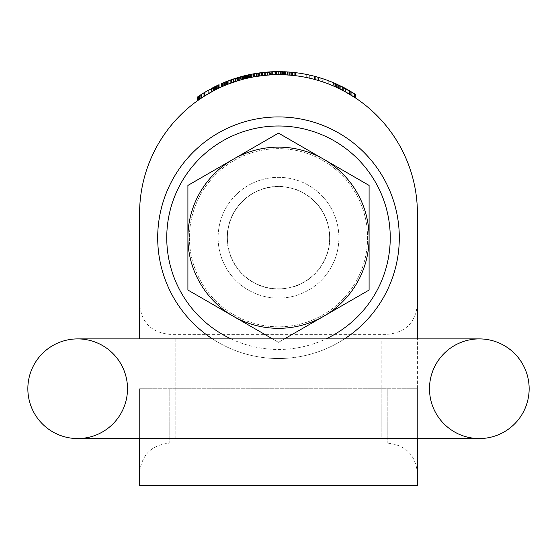 <?xml version="1.0" encoding="UTF-8"?>
<svg xmlns="http://www.w3.org/2000/svg" width="557" height="557" viewBox="0 0 557 557"><rect width="100%" height="100%" fill="white"/><g stroke="black" fill="none" stroke-linecap="round" stroke-linejoin="round"><path stroke-width="0.42" stroke-dasharray="2.79 2.09" d="M258.142 73.106L258.142 76.156A138.916 138.916 0 0 1 262.542 75.578A138.916 138.916 0 0 0 257.257 76.288L254.619 76.727L254.619 73.663L257.257 73.239A141.938 141.938 0 0 1 262.542 72.535A141.938 141.938 0 0 0 258.142 73.106L256.714 73.322M248.366 74.875A141.938 141.938 0 0 1 250.803 74.366L249.585 74.617L249.585 77.701L249.585 74.617L248.366 74.875L248.366 77.966A138.916 138.916 0 0 1 250.803 77.444L250.803 74.366L253.853 73.796L253.853 76.866L250.803 77.444A138.916 138.916 0 0 0 248.366 77.966L257.257 76.288L257.257 73.239L253.734 73.816L257.257 73.239A141.938 141.938 0 0 1 264.303 72.347A141.938 141.938 0 0 0 257.257 73.239L254.277 73.719M281.473 74.687L272.742 74.777A138.916 138.916 0 0 0 267.256 75.111L258.727 76.072L274.524 74.715A138.916 138.916 0 0 1 280.004 74.666A138.916 138.916 0 0 0 276.349 74.673L262.542 75.578A138.916 138.916 0 0 0 257.257 76.288L252.857 77.047L257.257 76.288A138.916 138.916 0 0 1 262.542 75.578L271.35 74.84A138.916 138.916 0 0 1 276.641 74.673L273.118 74.763L273.118 71.728L273.995 71.707L273.118 71.742L273.118 74.756L273.995 74.729L264.303 75.383A138.916 138.916 0 0 0 257.257 76.288A138.916 138.916 0 0 1 264.303 75.383L267.826 75.07A138.916 138.916 0 0 0 262.946 75.529L254.41 76.762A138.916 138.916 0 0 0 250.754 77.458L250.754 74.373A141.938 141.938 0 0 1 253.853 73.796L251.096 74.311L253.734 73.816L253.734 76.88L256.888 76.351M265.327 72.25L275.757 71.665M273.995 71.707L273.995 74.735L273.995 71.721L273.118 71.742L273.118 74.763M247.573 78.147L252.857 77.047L249.334 77.757L249.334 74.666L257.257 73.239A141.938 141.938 0 0 1 262.542 72.535A141.938 141.938 0 0 0 257.257 73.239L257.257 76.288L253.734 76.88L253.734 73.816L253.734 76.88L251.096 77.388L251.096 74.311L251.096 77.388L249.334 77.757L249.334 74.666L244.05 75.884L245.881 75.439L245.881 78.544A138.916 138.916 0 0 0 223.942 85.82A138.916 138.916 0 0 1 241.007 79.811L236.133 81.28A138.916 138.916 0 0 0 233.696 82.081L245.881 78.544M275.757 74.687L275.757 71.658L276.641 71.651A141.938 141.938 0 0 0 271.35 71.818L265.64 72.222M271.35 74.84L271.35 71.832L270.472 71.867L270.472 74.882M246.688 75.251A141.938 141.938 0 0 1 251.973 74.137L250.566 74.415M265.188 72.264L262.542 72.535L267.826 72.041L265.188 72.264L265.188 75.299L265.188 72.264M268.711 71.978L267.826 72.041L268.711 71.978L268.711 75M254.619 76.727L252.857 77.047L252.857 73.977L254.619 73.663M251.973 74.137L251.973 77.214A138.916 138.916 0 0 0 246.688 78.349M250.211 77.569L250.211 74.485M262.542 75.578L262.542 72.535L262.542 75.578M266.065 75.216L266.065 72.187L266.065 75.216M269.588 74.944L269.588 71.916L269.588 74.944M244.05 78.997L244.05 75.884L244.05 78.997L245.811 78.558L245.811 75.453L245.811 78.558L249.334 77.757L249.334 74.666L249.334 77.757L253.734 76.88M257.257 76.288L257.257 73.239M264.303 75.383L264.303 72.347L264.303 75.383M256.241 76.455A138.916 138.916 0 0 0 250.754 77.458L250.754 74.373A141.938 141.938 0 0 1 254.41 73.698L262.946 72.494A141.938 141.938 0 0 1 267.82 72.041L267.826 75.07L267.826 72.041L276.349 71.651A141.938 141.938 0 0 1 280.004 71.644A141.938 141.938 0 0 0 279.858 71.644M276.641 74.673L276.641 71.651M244.969 78.767L245.275 78.69A138.916 138.916 0 0 0 242.225 79.477L224.555 85.562L226.991 84.56L226.824 81.378M252.857 77.047L252.857 73.977L252.857 77.047L251.973 77.214M139.584 338.9L139.584 213.575A138.916 138.916 0 0 1 278.5 74.659A138.916 138.916 0 0 1 417.416 213.575L417.416 338.9M333.065 85.827A138.916 138.916 0 0 1 336.72 87.449A138.916 138.916 0 0 0 314.789 79.484A138.916 138.916 0 0 1 333.065 85.827L333.065 82.547M287.565 74.951L289.8 75.118L287.363 74.951L287.976 74.979L287.976 71.944L291.019 72.194L291.019 75.223L287.976 74.979L287.976 71.957L295.287 72.633A141.938 141.938 0 0 1 309.908 75.16A141.938 141.938 0 0 0 296.018 72.723L296.018 75.766A138.916 138.916 0 0 1 317.156 80.145A138.916 138.916 0 0 0 296.895 75.884L289.849 75.125A138.916 138.916 0 0 0 283.687 74.756M295.287 72.633L295.287 75.675A138.916 138.916 0 0 1 309.908 78.259A138.916 138.916 0 0 0 295.287 75.675L289.8 75.118L289.8 72.09L287.363 71.916L294.674 72.563A141.938 141.938 0 0 1 306.253 74.38A141.938 141.938 0 0 0 294.674 72.563L289.8 72.09L289.8 75.118L289.8 72.09M279.851 74.666L281.062 74.68M277.504 74.659L279.036 74.659M276.592 74.673L277.4 74.666M264.122 72.368L267.256 72.083L267.256 75.111A138.916 138.916 0 0 1 272.742 74.777A138.916 138.916 0 0 0 267.256 75.111L262.382 75.599A138.916 138.916 0 0 0 258.727 76.072A138.916 138.916 0 0 1 267.868 75.063A138.916 138.916 0 0 0 262.382 75.599L267.256 75.111A138.916 138.916 0 0 1 272.742 74.777L272.742 71.756A141.938 141.938 0 0 0 267.256 72.083A141.938 141.938 0 0 1 272.742 71.756L276.411 71.651A141.938 141.938 0 0 0 275.792 71.665A141.938 141.938 0 0 0 274.524 71.693L274.524 74.715M275.179 74.694L275.179 71.679L275.179 74.701L278.834 74.659L272.742 74.777L272.742 71.756A141.938 141.938 0 0 0 267.256 72.083L264.206 72.361L264.819 72.299L264.819 75.334L264.819 72.299M276.516 74.673L277.414 74.666M250.803 77.444L251.409 77.326L250.803 77.444L250.803 74.366L251.409 74.248L251.409 77.326L251.409 74.248L250.803 74.366L250.803 77.444M224.777 82.199L223.392 82.77L223.385 86.063L221.554 86.864L221.554 83.564L231.301 79.714A141.938 141.938 0 0 1 233.738 78.878A141.938 141.938 0 0 0 231.301 79.714L225.209 82.025L226.427 81.538L226.427 84.789L222.166 86.593L222.166 83.299L231.301 79.714A141.938 141.938 0 0 1 233.738 78.878L239.837 77.005A141.938 141.938 0 0 1 242.88 76.184A141.938 141.938 0 0 0 240.443 76.838L240.443 79.971A138.916 138.916 0 0 1 243.493 79.143L233.738 82.067A138.916 138.916 0 0 0 231.301 82.923A138.916 138.916 0 0 1 233.738 82.067A138.916 138.916 0 0 0 231.301 82.923L225.3 85.249M240.443 76.838L242.88 76.184L242.88 79.303A138.916 138.916 0 0 0 239.837 80.145L234.957 81.656A138.916 138.916 0 0 0 230.083 83.369L224.603 85.541L224.603 82.269L224.603 85.541M230.695 79.93L230.695 83.146A138.916 138.916 0 0 1 234.351 81.858L234.351 78.676A141.938 141.938 0 0 0 230.695 79.93L226.427 81.538L226.427 84.789M231.301 79.714L231.301 82.923L231.301 79.714L231.301 82.923L227.646 84.302L227.646 81.057L230.083 80.152A141.938 141.938 0 0 1 234.957 78.481L234.351 78.676M231.914 82.701A138.916 138.916 0 0 1 233.132 82.276M214.577 86.85L212.976 87.665L216.025 86.126L216.025 89.503L200.179 98.84L200.179 95.205L208.102 90.325L219.068 84.678L219.068 88.013L208.102 93.82L197.136 100.984L197.136 97.28L212.976 87.665L211.813 88.278L211.806 91.717L211.194 92.051L211.194 88.612L214.243 87.017A141.938 141.938 0 0 1 216.68 85.806L216.68 89.176L214.243 90.415A138.916 138.916 0 0 1 216.68 89.176A138.916 138.916 0 0 0 214.243 90.415L211.667 91.794M338.559 88.312L354.955 97.593A138.916 138.916 0 0 0 351.913 95.637L345.82 92.058A138.916 138.916 0 0 0 343.377 90.742L337.284 87.707L337.284 84.386L343.377 87.338A141.938 141.938 0 0 1 345.82 88.619L345.82 92.058M342.771 90.422A138.916 138.916 0 0 1 345.208 91.724M336.679 87.428L336.679 84.107L336.679 87.428L333.629 86.063L334.242 86.328L334.242 83.042L350.694 91.369A141.938 141.938 0 0 0 333.629 82.784A141.938 141.938 0 0 1 355.568 94.384L355.568 97.997A138.916 138.916 0 0 0 333.629 86.063A138.916 138.916 0 0 1 350.694 94.892L334.242 86.328L334.242 83.042L333.629 82.784L333.629 86.063L333.629 82.784M291.422 75.258L296.018 75.766M284.864 71.783L285.449 71.811L285.449 74.826L284.564 74.798L288.087 74.986L288.087 71.964L285.156 71.797M284.564 71.769L284.857 74.805M285.149 74.819L291.61 75.279L291.631 72.25L291.019 72.194L292.85 72.368L291.429 72.229M319.008 80.695L315.353 79.637L320.832 81.266L319.008 80.695L319.008 77.541L320.226 77.91L320.226 81.071M322.663 81.865L320.832 81.266A138.916 138.916 0 0 1 323.882 82.283L322.663 81.865L322.663 78.683L323.882 79.087A141.938 141.938 0 0 0 314.789 76.358A141.938 141.938 0 0 1 336.72 84.128M328.755 84.065A138.916 138.916 0 0 0 323.882 82.283A138.916 138.916 0 0 1 328.755 84.065L328.755 80.835A141.938 141.938 0 0 0 323.882 79.087A141.938 141.938 0 0 1 328.755 80.835L328.755 84.065M314.134 79.303A138.916 138.916 0 0 1 320.832 81.266A138.916 138.916 0 0 0 314.134 79.303L314.134 76.184A141.938 141.938 0 0 1 320.832 78.098L322.663 78.683M228.823 83.842L228.823 80.619L228.823 83.842L227.604 84.316L227.604 81.078L233.696 78.899A141.938 141.938 0 0 1 236.133 78.112L241.007 76.678A141.938 141.938 0 0 0 223.942 82.54A141.938 141.938 0 0 1 245.881 75.439M231.691 79.581L229.428 80.389L229.428 83.613L233.084 82.29A138.916 138.916 0 0 1 235.52 81.475L243.493 79.143M227.026 84.546L227.646 84.302L227.646 81.057L226.991 81.315M226.198 81.628L224.555 82.29L224.555 85.562L223.942 85.82L223.942 82.54L239.921 76.984M211.806 88.285L211.757 91.745L213.025 91.056L213.025 87.644M399.292 237.735A120.792 120.792 0 0 1 278.5 358.527A120.792 120.792 0 0 1 157.708 237.735A120.792 120.792 0 0 1 278.5 116.935A120.792 120.792 0 0 1 399.292 237.735M417.416 485.363L417.416 438.554M139.584 438.554L139.584 388.723L417.416 388.723L417.416 473.283L417.416 304.171L417.416 388.723L139.584 388.723L139.584 485.363M189.415 237.735A89.085 89.085 0 0 0 278.5 326.82A89.085 89.085 0 0 0 367.585 237.735A89.085 89.085 0 0 0 278.5 148.642A89.085 89.085 0 0 0 189.415 237.735A89.085 89.085 0 0 1 278.5 148.642A89.085 89.085 0 0 1 367.585 237.735A89.085 89.085 0 0 1 278.5 326.82A89.085 89.085 0 0 1 189.415 237.735M139.584 388.723L139.584 473.283L139.584 388.723M338.9 237.735A60.4 60.4 0 0 0 278.5 177.335A60.4 60.4 0 0 0 218.1 237.735A60.4 60.4 0 0 0 278.5 298.127A60.4 60.4 0 0 0 338.9 237.735A60.4 60.4 0 0 1 278.5 298.127A60.4 60.4 0 0 1 218.1 237.735A60.4 60.4 0 0 1 278.5 177.335A60.4 60.4 0 0 1 338.9 237.735M329.835 237.735A51.335 51.335 0 0 1 278.5 289.069A51.335 51.335 0 0 1 227.165 237.735A51.335 51.335 0 0 1 278.5 186.393A51.335 51.335 0 0 1 329.835 237.735M212.495 338.9A120.792 120.792 0 0 0 344.505 338.9M231.064 338.9A111.734 111.734 0 0 0 325.936 338.9M233.202 316.188L278.5 342.346L284.467 338.9L278.5 342.346L272.533 338.9M323.798 159.274L278.5 133.123M314.789 76.358L314.789 79.484M287.363 74.944L287.363 71.916L287.976 71.957L287.976 74.972M291.019 72.194L294.674 72.563A141.938 141.938 0 0 1 306.253 74.38A141.938 141.938 0 0 0 294.674 72.563L294.674 75.606L292.85 75.404L292.85 72.368L292.85 75.404L291.019 75.223L291.019 72.194L291.019 75.23L291.631 75.279L291.631 72.229L291.631 75.279L292.85 75.404L292.85 72.368L292.85 75.404L294.674 75.606L294.674 72.563L294.674 75.606A138.916 138.916 0 0 1 306.253 77.458A138.916 138.916 0 0 0 294.674 75.606A138.916 138.916 0 0 1 306.253 77.458L306.253 74.38L306.253 77.458A138.916 138.916 0 0 0 294.674 75.606L294.674 72.563M292.237 75.341L292.237 72.306M309.908 78.259L309.908 75.16M291.019 75.223L291.631 75.279L291.631 72.25L291.61 75.279L291.019 75.223M294.674 75.606L291.631 75.279L291.61 72.243M258.727 76.072L258.727 73.023L258.727 76.072M267.868 72.034A141.938 141.938 0 0 0 258.727 73.023A141.938 141.938 0 0 1 267.868 72.034L267.868 75.063L267.868 72.034M277.818 71.637A141.938 141.938 0 0 0 277.414 71.644L278.834 71.637A141.938 141.938 0 0 0 278.66 71.637M262.382 75.599L262.382 72.556L262.382 75.599L262.382 72.556L262.988 72.487L262.988 75.529L262.988 72.487M282.49 74.715L282.49 71.686L278.222 71.637L275.785 71.651L275.785 74.687M258.727 73.023L264.206 72.361L264.206 75.397M259.332 75.989L259.332 72.939M261.769 75.668L261.769 72.626M278.222 74.659L278.222 71.637M280.658 74.673L280.658 71.665M281.884 74.694L281.884 71.686M267.256 75.111L267.256 72.083L267.256 75.111M278.834 74.659L278.834 71.637L278.834 74.659M272.742 74.777L272.742 71.756M252.022 77.207L252.022 74.13M253.24 76.977L253.24 73.907M223.385 86.063L223.385 82.777L222.194 83.285M237.4 77.722L237.4 80.876L237.4 77.722L239.837 77.005L238.619 77.36L238.619 80.507L238.619 77.36M242.88 76.184L243.493 76.024M225.209 82.025L225.209 85.284L225.209 82.025L225.209 85.284L225.209 82.025L227.646 81.057L227.646 84.302L227.646 81.057M230.083 83.369L230.083 80.152M234.957 81.656L234.957 78.481M239.837 80.145L239.837 77.005M241.661 79.63L241.661 76.504M225.822 85.033L225.822 81.775M233.738 82.067L233.738 78.878M228.259 84.065L228.259 80.828M236.788 81.071L236.788 77.903M222.166 86.593L222.166 83.299L222.166 86.593M222.772 86.328L222.772 83.035M223.991 85.799L223.991 82.52M213.63 90.735L213.63 87.331L213.63 90.735M214.243 90.415L214.243 87.017L214.243 90.415L214.243 87.017L213.63 87.331L216.68 85.806L216.631 89.197L216.631 85.834M215.462 89.788L215.462 86.405L215.462 89.788M343.377 90.742L343.377 87.338M338.559 84.97L338.503 88.285L338.503 84.949M345.82 88.619L351.913 92.1A141.938 141.938 0 0 1 354.955 93.994M348.863 93.799L348.863 90.311M350.694 94.892L350.694 91.369L350.694 94.892M351.913 95.637L351.913 92.1M335.46 86.871L335.46 83.571M337.284 87.707L337.284 84.386M340.334 89.176L340.334 85.813M277.414 71.644A141.938 141.938 0 0 0 276.599 71.651M280.004 74.666L280.004 71.644L280.004 74.666M265.849 72.201L265.285 72.257M274.524 71.693L274.079 71.707M265.383 75.279L265.383 72.243M254.41 76.762L254.41 73.698L254.41 76.762M262.946 75.529L262.946 72.494M276.349 74.673L276.349 71.651L276.349 74.673M296.895 75.884L296.895 72.835A141.938 141.938 0 0 1 311.871 75.62L311.871 78.725L311.871 75.62A141.938 141.938 0 0 1 317.156 77.005A141.938 141.938 0 0 0 314.134 76.184M283.687 71.735A141.938 141.938 0 0 1 289.849 72.09L296.895 72.835M295.133 72.619A141.938 141.938 0 0 1 311.871 75.62A141.938 141.938 0 0 0 295.133 72.619L292.495 72.326L295.133 72.619L295.133 75.655A138.916 138.916 0 0 1 311.871 78.725L311.871 75.62L311.871 78.725A138.916 138.916 0 0 0 295.133 75.655L295.133 72.619M291.227 72.208L291.784 72.264M317.156 80.145L317.156 77.005L317.156 80.145M288.087 74.986L288.087 71.964M289.849 75.125L295.133 75.655L289.849 75.125L289.849 72.09M292.495 75.362L292.495 72.326L292.474 75.362M290.733 75.195L290.733 72.166L290.733 75.195M290.796 75.202L291.22 75.244M318.395 80.507L318.395 77.36M315.353 76.504L315.353 79.637L315.353 76.504L319.008 77.541M320.832 81.266L320.832 78.098M323.882 82.283L323.882 79.087L323.882 82.283M224.555 85.562L224.555 82.29L223.942 82.54L223.942 85.82M229.428 80.389L227.729 81.03M236.997 77.841L235.52 78.3A141.938 141.938 0 0 0 233.084 79.101L233.084 82.29M242.274 76.337L242.225 76.351A141.938 141.938 0 0 1 245.275 75.585M228.823 80.619L227.604 81.078L227.604 84.316M230.647 83.16L230.647 79.95M233.696 82.081L233.696 78.899M236.133 81.28L236.133 78.112M239.176 80.34L239.176 77.193M241.007 79.811L241.007 76.678L241.007 79.811M242.225 79.477L242.225 76.351L242.225 79.477M239.788 80.159L239.788 77.019M235.52 81.475L235.52 78.3M225.773 85.054L225.773 81.795M204.391 92.525L201.655 94.237M205.86 91.633L204.447 92.49L204.447 96.041M211.757 91.745L211.757 88.312L208.102 90.325L208.102 93.82M212.976 91.083L212.976 87.665L212.976 91.083L216.025 89.503L216.025 86.126L215.413 86.432L215.413 89.809L215.413 86.432M214.807 90.123L214.807 86.732L214.807 90.123M197.742 100.545L197.742 96.855M198.355 100.114L198.355 96.431M199.573 99.257L199.573 95.609M201.397 98.018L201.397 94.405M217.85 88.598L217.85 85.249M218.462 88.305L218.462 84.963M211.145 92.079L211.145 88.64L211.145 92.079M205.053 95.665L205.053 92.121L205.053 95.665M203.228 96.821L203.228 93.242L203.228 96.821L200.792 98.429L200.792 94.801L200.792 98.429M200.179 98.84L200.179 95.205M127.504 388.723A49.831 49.831 0 0 0 77.681 338.9A49.831 49.831 0 0 1 127.504 388.723A49.831 49.831 0 0 1 77.681 438.554A49.831 49.831 0 0 0 127.504 388.723M77.681 438.554L175.824 438.554L175.824 388.723L175.824 438.554L381.176 438.554L381.176 388.723L381.176 438.554L479.319 438.554A49.831 49.831 0 0 1 429.496 388.723A49.831 49.831 0 0 1 479.319 338.9L381.176 338.9L381.176 388.723L381.176 338.9L175.824 338.9L175.824 388.723L175.824 338.9L77.681 338.9M329.626 237.735A51.126 51.126 0 0 0 278.5 186.602A51.126 51.126 0 0 0 227.374 237.735A51.126 51.126 0 0 1 278.5 186.602A51.126 51.126 0 0 1 329.626 237.735A51.126 51.126 0 0 1 278.5 288.86A51.126 51.126 0 0 1 227.374 237.735A51.126 51.126 0 0 0 278.5 288.86A51.126 51.126 0 0 0 329.626 237.735M169.788 388.723L169.788 443.087L169.788 388.723M387.212 388.723L387.212 443.087L387.212 388.723M417.416 473.283C415.626 454.937 405.559 444.876 387.212 443.087L169.788 443.087C151.441 444.869 141.374 454.937 139.584 473.283M417.416 304.171C415.626 322.51 405.559 332.578 387.212 334.367L169.788 334.367C151.441 332.578 141.374 322.51 139.584 304.171"/><path stroke-width="0.84" d="M247.573 75.049L246.688 75.251L246.688 78.349L247.573 78.147L247.573 75.049L253.734 73.816M256.714 73.322L250.803 74.366A141.938 141.938 0 0 0 248.366 74.875L251.409 74.248L250.803 74.366L250.803 77.444L251.409 77.326M273.995 71.721L273.118 71.742M271.35 71.832L270.472 71.867M250.566 74.415L245.811 75.453M254.277 73.719L252.857 73.977M234.351 81.858L242.88 79.303L242.88 76.184A141.938 141.938 0 0 1 243.493 76.024L243.493 79.143L248.366 77.966L248.366 74.875M256.888 76.351L258.142 76.156M244.05 78.997L244.969 78.767M417.416 338.9L417.416 213.575A138.916 138.916 0 0 0 278.5 74.659A138.916 138.916 0 0 0 139.584 213.575L139.584 338.9M284.564 74.798L291.019 75.223M289.849 72.09L289.8 75.118L295.287 75.675L295.287 72.633L292.237 72.306L285.449 71.811L287.363 71.916L287.363 74.944M280.658 71.644L280.658 74.673L282.49 74.715L282.49 71.686L275.179 71.679M279.036 74.659L279.851 74.666M275.179 74.701L276.592 74.673M274.524 71.693L256.241 73.392L256.241 76.455L267.256 75.111L267.256 72.083L264.819 72.299M250.803 77.444L253.853 76.866L253.853 73.796A141.938 141.938 0 0 1 256.241 73.392M242.88 76.184L233.132 79.087L233.132 82.276L240.443 79.971M227.082 84.525L230.695 83.146M223.942 85.82L231.301 82.923M223.392 82.77L221.554 83.564L221.554 86.864L226.427 84.789M224.777 82.199L226.427 81.538L225.209 82.025L225.209 85.284L231.914 82.701L231.914 79.505L227.646 81.057L222.166 83.299L222.166 86.593L223.601 85.966M216.631 89.197L219.068 88.013L219.068 84.678L204.447 92.49L197.136 97.28L197.136 100.984L204.447 96.041L214.243 90.415L214.243 87.017L213.63 87.331M216.68 89.176L216.68 85.806L214.243 87.017L213.025 87.644L213.025 91.056L214.243 90.415M354.955 97.593L354.955 93.994L345.208 88.291L345.208 91.724L355.568 97.997L355.568 94.384L337.284 84.386M336.679 87.428L342.771 90.422L342.771 87.024L333.629 82.784M337.284 87.707L338.559 88.312M283.687 74.756L284.564 74.791L284.564 71.769L283.687 71.735L283.687 74.756M244.662 78.843L244.662 75.731L245.275 75.585L245.275 78.69L245.881 78.544L245.881 75.439L228.823 80.619M228.823 83.842L229.449 83.606M239.788 80.159L239.273 80.312M235.52 81.475L235.924 81.343M211.667 91.794L208.102 93.82L208.102 90.325L205.86 91.633M417.416 438.554L417.416 485.363L139.584 485.363L139.584 438.554M344.505 338.9A120.792 120.792 0 0 0 278.5 116.935A120.792 120.792 0 0 0 212.495 338.9M325.936 338.9A111.734 111.734 0 0 0 278.5 125.993A111.734 111.734 0 0 0 231.064 338.9M284.467 338.9L369.096 290.037L369.096 185.425L323.798 159.274A90.596 90.596 0 0 0 187.904 237.735A90.596 90.596 0 0 0 323.798 316.188L284.467 338.9M278.5 133.123L187.904 185.425L187.904 290.037L233.202 316.188L187.904 290.037L187.904 185.425L278.5 133.123L369.096 185.425L369.096 237.735A90.596 90.596 0 0 0 323.798 159.274M369.096 290.037L323.798 316.188A90.596 90.596 0 0 0 369.096 237.735L369.096 290.037M272.533 338.9L233.202 316.188M314.789 79.484L314.789 76.358A141.938 141.938 0 0 1 336.72 84.128L336.72 87.449M333.065 82.547L333.065 85.827M309.908 78.259L309.908 75.16A141.938 141.938 0 0 0 295.287 72.633M294.674 72.563L287.976 71.957L287.976 74.979M296.018 72.723L291.019 72.194M292.237 75.341L292.237 72.306M291.631 75.279L294.674 75.606M262.988 72.487L262.382 72.556M279.043 71.637A141.938 141.938 0 0 0 278.834 71.637L272.742 71.756A141.938 141.938 0 0 0 267.256 72.083L264.122 72.368M264.206 75.397L264.206 72.361L261.769 72.626L258.727 73.023L258.727 76.072M281.884 74.701L281.884 71.672M278.222 74.659L278.222 71.644M275.785 74.68L275.785 71.665A141.938 141.938 0 0 0 275.785 71.665M272.742 74.777L272.742 71.756M261.769 75.668L261.769 72.626M259.332 75.989L259.332 72.939M253.24 76.977L253.24 73.907M252.022 77.207L252.022 74.13M233.132 79.087A141.938 141.938 0 0 0 231.914 79.505M227.646 84.302L227.611 81.071M225.209 82.025L224.603 82.269M237.4 80.876L237.379 77.722L238.619 77.36M240.443 76.838L236.997 77.841M242.274 79.463L242.274 76.337M239.837 80.145L239.837 77.005M222.772 86.328L222.772 83.035M213.025 87.644L211.194 88.612L211.194 92.051M216.68 85.806A141.938 141.938 0 0 0 214.243 87.017M212.976 91.083L211.806 91.717L211.757 88.312M345.208 88.291A141.938 141.938 0 0 0 342.771 87.024M354.349 97.19L354.349 93.604M351.913 95.637L351.913 92.1M349.476 94.161L349.476 90.659M339.116 88.577L339.116 85.235M279.858 71.644A141.938 141.938 0 0 0 279.266 71.637M278.43 71.637A141.938 141.938 0 0 0 277.818 71.637M285.449 74.833L285.449 71.797L284.564 71.769M291.784 72.264L288.087 71.964M314.789 76.358A141.938 141.938 0 0 0 314.134 76.184A141.938 141.938 0 0 0 309.908 75.16M320.226 77.91L315.353 76.504M314.134 79.303L314.134 76.184M226.824 81.378L226.198 81.628M233.084 79.101L231.691 79.581M244.662 75.731L242.058 76.393M240.352 76.859L239.921 76.984M201.655 94.237L200.179 95.205M204.447 96.041L204.391 92.525M216.025 86.126L214.577 86.85M218.462 88.305L218.462 84.963M217.85 88.598L217.85 85.249M201.397 98.018L201.397 94.405M199.573 99.257L199.573 95.609M198.355 100.114L198.355 96.431M197.742 100.545L197.742 96.855M200.179 98.84L200.812 98.415M203.082 96.911L208.102 93.82M77.681 438.554A49.831 49.831 0 0 0 127.504 388.723A49.831 49.831 0 0 0 77.681 338.9A49.831 49.831 0 0 0 27.85 388.723A49.831 49.831 0 0 0 77.681 438.554A49.831 49.831 0 0 1 27.85 388.723A49.831 49.831 0 0 0 77.681 438.554L479.319 438.554A49.831 49.831 0 0 1 429.496 388.723A49.831 49.831 0 0 1 479.319 338.9A49.831 49.831 0 0 1 529.15 388.723A49.831 49.831 0 0 1 479.319 438.554A49.831 49.831 0 0 0 529.15 388.723A49.831 49.831 0 0 0 479.319 338.9A49.831 49.831 0 0 1 529.15 388.723M77.681 338.9A49.831 49.831 0 0 0 27.85 388.723A49.831 49.831 0 0 1 77.681 338.9L479.319 338.9A49.831 49.831 0 0 0 429.496 388.723"/></g></svg>
